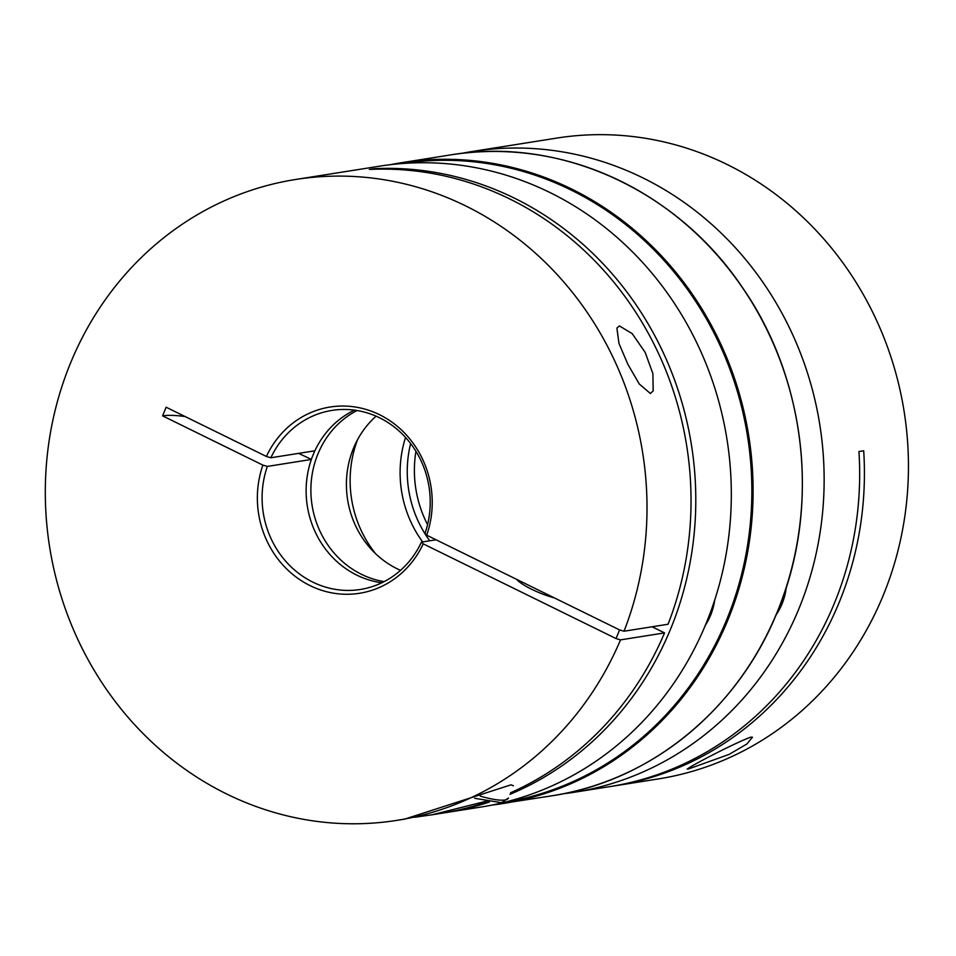 <?xml version="1.0" encoding="UTF-8"?>
<svg xmlns="http://www.w3.org/2000/svg" width="956" height="956" viewBox="0 0 956 956"><rect width="100%" height="100%" fill="white"/><g stroke="black" fill="none" stroke-linecap="round" stroke-linejoin="round"><path stroke-width="1.43" d="M414.414 817.296L432.16 814.775L485.899 801.319M513.42 785.772L511.018 784.828L404.567 819.149L396.943 820.356A324.419 300.244 81 0 1 109.617 693.901A324.419 300.244 81 0 1 70.015 364.32A324.419 300.244 81 0 1 295.38 179.525A324.419 300.244 81 0 1 581.332 304.08A324.419 300.244 81 0 1 624.029 631.223L668.053 624.244A324.419 300.244 -99 0 0 369.339 169.451L374.095 168.698A324.419 300.244 81 0 1 671.088 627.829A324.419 300.244 81 0 1 509.942 794.34M619.428 325.936L632.203 333.62L645.181 352.406L652.888 373.641L653.187 390.849L650.427 393.525L639.229 383.954L627.877 364.308L618.974 343.467L616.895 328.063L619.428 325.936M510.588 792.763A324.419 300.244 -99 0 0 664.54 632.896L620.516 639.875A324.419 300.244 81 0 1 396.943 820.356M489.412 802.024A324.419 300.244 81 0 1 445.723 812.624L481.25 806.995A324.419 300.244 -99 0 0 706.615 622.201A324.419 300.244 -99 0 0 667.013 292.62A324.419 300.244 -99 0 0 379.687 166.165L295.38 179.525M445.723 812.624A324.419 300.244 81 0 1 443.345 812.994M432.16 814.775L440.967 813.377A324.419 300.244 -99 0 0 487.799 801.714M356.994 410.518A90.641 83.889 -99 0 0 317.786 454.315A90.641 83.889 -99 0 0 384.109 581.63M400.528 570.338A90.641 83.889 81 0 1 353.314 448.687A90.641 83.889 81 0 1 376.102 416.183M381.85 582.766A90.641 83.889 81 0 1 311.381 459.442L311.274 459.394A121.316 25.095 22.1 0 0 298.595 453.383M436.067 539.793L421.453 542.112A90.641 83.889 -99 0 1 360.352 589.47A90.641 83.889 -99 0 1 281.458 556.022A90.641 83.889 -99 0 1 267.345 466.42L311.381 459.442M624.029 631.223L619.572 629.92L616.058 638.572L423.197 543.845L421.453 542.112M423.197 543.845A94.286 87.259 81 0 1 310.091 585.622A94.286 87.259 81 0 1 262.888 465.118L267.345 466.42M516.79 579.432A28.62 5.927 22.1 0 0 554.408 597.906M266.401 456.466A94.286 87.259 81 0 1 379.496 414.689A94.286 87.259 81 0 1 426.699 535.193L424.966 533.46A90.641 83.889 -99 0 0 410.865 443.859A90.641 83.889 -99 0 0 331.971 410.411A90.641 83.889 -99 0 0 270.859 457.769L266.401 456.466L166.129 407.22L162.616 415.872L262.888 465.118M619.572 629.92L426.699 535.193M270.859 457.769L314.894 450.79A90.641 83.889 81 0 1 354.497 410.136M620.516 639.875L616.058 638.572M652.088 626.778L664.54 632.896M314.751 450.814L311.274 459.394M185.189 416.577A121.316 25.095 22.1 0 0 162.616 415.872M688.69 768.923L729.07 754.415L746.911 743.983L752.456 737.219L750.759 737.16C734.937 742.704 679.274 771.743 688.69 768.923L687.233 768.971M472.503 151.454L556.81 138.082A324.419 300.244 81 0 1 727.002 164.42A324.419 300.244 81 0 1 906.312 504.732A324.419 300.244 81 0 1 658.373 778.925L614.35 785.904A324.419 300.244 -99 0 0 863.698 450.79L858.942 451.543A324.419 300.244 81 0 1 609.593 786.657L574.066 792.285A324.419 300.244 -99 0 0 822.005 518.092A324.419 300.244 -99 0 0 642.695 177.792A324.419 300.244 -99 0 0 472.503 151.454A324.419 300.244 -99 0 0 461.652 153.39M563.144 793.791A324.419 300.244 -99 0 0 574.066 792.285M611.971 786.262A324.419 300.244 -99 0 0 614.35 785.904M776.057 614.923A59.631 55.197 -99 0 0 782.139 603.63A59.631 55.197 -99 0 0 786.274 587.307M410.638 443.56A109.725 101.551 -99 0 0 429.758 540.785M427.559 524.617A109.725 101.551 81 0 1 415.944 451.304M705.409 625.14A59.631 55.197 -99 0 0 710.738 614.947A59.631 55.197 -99 0 0 714.706 600.045M405.547 437.442A109.725 101.551 -99 0 0 422.624 541.921M357.556 439.676A109.725 101.551 -99 0 0 375.636 553.727M480.235 796.109A47.704 9.871 22.1 0 0 504.864 799.993A47.704 9.871 22.1 0 0 508.461 797.997L501.553 802.705L474.69 798.296M728.388 618.747A324.419 300.244 81 0 1 503.023 803.542A324.419 300.244 81 0 1 492.113 805.048L552.293 795.739A324.419 300.244 -99 0 0 777.658 610.944A324.419 300.244 -99 0 0 738.044 281.363A324.419 300.244 -99 0 0 450.718 154.896L401.46 162.711A324.419 300.244 81 0 1 688.786 289.166A324.419 300.244 81 0 1 728.388 618.747M503.872 802.442A323.463 299.359 -99 0 0 727.217 618.401A323.463 299.359 -99 0 0 688.153 290.385A323.463 299.359 -99 0 0 402.607 163.5M390.61 164.647A324.419 300.244 81 0 1 401.46 162.711L390.61 164.647M450.718 154.896C559.654 136.385 677.039 189.778 742.442 287.529C806.625 379.723 820.618 507.899 777.73 610.896C738.773 708.946 650.976 780.956 552.293 795.739"/></g></svg>
